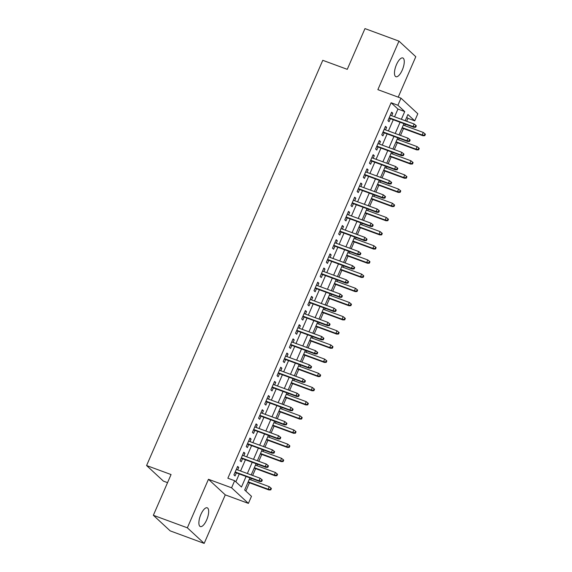 <?xml version="1.0" encoding="UTF-8"?>
<svg xmlns="http://www.w3.org/2000/svg" width="572" height="572" viewBox="0 0 572 572"><rect width="100%" height="100%" fill="white"/><g stroke="black" fill="none" stroke-linecap="round" stroke-linejoin="round"><path stroke-width="0.86" d="M206.685 519.884A9.989 3.704 110.2 0 0 207.228 507.814A9.989 3.704 110.2 0 0 200.865 514.493A9.989 3.704 110.2 0 0 200.322 526.562A9.989 3.704 110.2 0 0 206.685 519.884M402.28 70.034A9.989 3.704 110.2 0 0 402.824 57.965A9.989 3.704 110.2 0 0 396.46 64.643A9.989 3.704 110.2 0 0 395.924 76.712A9.989 3.704 110.2 0 0 402.28 70.034M249.921 477.877L244.659 489.989L251.48 496.303L248.398 503.389L231.574 487.802L234.656 480.716L241.477 487.037L246.074 476.462M225.275 494.873L208.451 479.286L187.351 527.813L153.353 515.286L170.177 530.873L204.175 543.4L225.275 494.873L248.398 503.389M167.546 482.646L163.406 481.123L146.582 465.536L322.78 60.317L347.261 69.334L364.972 28.6L398.97 41.127L377.87 89.654L400.993 98.169L417.817 113.756L414.736 120.842L407.915 114.522L405.219 120.721M398.212 97.147L415.794 56.714L398.97 41.127M406.663 121.257L407.936 118.332L414.736 120.842M245.853 491.098L249.463 482.789M250.743 479.844L251.365 478.414M252.645 475.468L255.627 468.618M256.907 465.672L257.529 464.242M258.809 461.297L261.79 454.447M263.07 451.508L263.692 450.078M264.972 447.132L267.946 440.283M269.226 437.337L269.848 435.907M271.128 432.961L274.11 426.111M275.389 423.166L276.011 421.736M277.291 418.797L280.266 411.947M281.546 409.001L282.168 407.571M283.455 404.626L286.429 397.776M287.709 394.83L288.331 393.4M289.611 390.454L292.592 383.605M293.872 380.666L294.494 379.229M295.774 376.29L298.748 369.441M300.028 366.495L300.65 365.065M301.93 362.119L304.912 355.269M306.192 352.323L306.814 350.893M308.093 347.955L311.075 341.098M312.355 338.159L312.977 336.729M314.257 333.783L317.231 326.934M318.511 323.988L319.133 322.558M320.413 319.612L323.394 312.762M324.674 309.817L325.296 308.387M326.576 305.448L329.551 298.598M330.838 295.652L331.46 294.222M332.74 291.277L335.714 284.427M336.994 281.481L337.616 280.051M338.896 277.105L341.877 270.256M343.157 267.317L343.779 265.887M345.059 262.941L348.033 256.092M349.313 253.146L349.935 251.716M351.215 248.77L354.197 241.92M355.477 238.974L356.099 237.544M357.378 234.606L360.36 227.756M361.64 224.81L362.262 223.38M363.542 220.434L366.516 213.585M367.796 210.639L368.418 209.209M369.698 206.263L372.679 199.413M373.959 196.475L374.581 195.045M375.861 192.099L378.843 185.249M380.123 182.304L380.745 180.874M382.024 177.928L384.999 171.078M386.279 168.132L386.901 166.702M388.181 163.764L391.162 156.914M392.442 153.968L393.064 152.538M394.344 149.592L397.318 142.743M398.598 139.797L399.22 138.367M400.5 135.421L403.482 128.571M404.762 125.633L405.384 124.195M187.351 527.813L204.175 543.4M237.666 469.948L238.753 467.446L237.616 466.394L233.919 474.889L235.056 475.947L236.386 472.894M243.829 455.784L244.916 453.274L243.779 452.223L240.083 460.725L241.22 461.776L242.549 458.723M249.985 441.613L251.079 439.11L249.943 438.052L246.246 446.553L247.383 447.611L248.706 444.558M256.149 427.441L257.236 424.939L256.099 423.888L252.402 432.389L253.539 433.44L254.869 430.387M262.305 413.277L263.399 410.767L262.262 409.716L258.565 418.218L259.702 419.269L261.025 416.216M268.468 399.106L269.555 396.603L268.418 395.545L264.722 404.046L265.858 405.105L267.188 402.052M274.632 384.935L275.718 382.432L274.581 381.381L270.885 389.882L272.022 390.933L273.352 387.88M280.788 370.77L281.882 368.268L280.745 367.21L277.048 375.711L278.185 376.762L279.508 373.716M286.951 356.599L288.038 354.097L286.901 353.046L283.204 361.547L284.341 362.598L285.671 359.545M293.114 342.435L294.201 339.925L293.064 338.874L289.368 347.376L290.505 348.427L291.834 345.374M299.27 328.264L300.364 325.761L299.227 324.703L295.531 333.204L296.668 334.262L297.991 331.209M305.434 314.092L306.52 311.59L305.384 310.539L301.687 319.04L302.824 320.091L304.154 317.038M311.597 299.928L312.684 297.419L311.547 296.368L307.85 304.869L308.987 305.92L310.31 302.874M317.753 285.757L318.84 283.254L317.703 282.203L314.014 290.698L315.151 291.756L316.473 288.703M323.916 271.593L325.003 269.083L323.866 268.032L320.17 276.533L321.307 277.584L322.637 274.531M330.073 257.421L331.167 254.919L330.03 253.861L326.333 262.362L327.47 263.42L328.793 260.367M336.236 243.25L337.323 240.748L336.186 239.697L332.489 248.198L333.626 249.249L334.956 246.196M342.399 229.086L343.486 226.576L342.349 225.525L338.653 234.027L339.789 235.078L341.119 232.025M348.555 214.915L349.649 212.412L348.512 211.354L344.816 219.855L345.953 220.914L347.275 217.86M354.719 200.751L355.805 198.241L354.669 197.19L350.972 205.691L352.109 206.742L353.439 203.689M360.882 186.579L361.969 184.077L360.832 183.019L357.135 191.52L358.272 192.571L359.602 189.525M367.038 172.408L368.132 169.905L366.995 168.854L363.299 177.356L364.435 178.407L365.758 175.354M373.201 158.244L374.288 155.734L373.151 154.683L369.455 163.184L370.592 164.235L371.922 161.182M379.358 144.072L380.452 141.57L379.315 140.512L375.618 149.013L376.755 150.071L378.078 147.018M385.521 129.901L386.608 127.399L385.471 126.348L381.774 134.849L382.911 135.9L384.241 132.847M407.936 118.332L406.735 117.224M394.566 116.802L397.933 109.066L391.112 102.745L227.856 478.213L234.656 480.716M235.85 481.824L239.275 473.959M240.555 471.013L245.431 459.788M246.711 456.842L251.594 445.617M252.874 442.678L257.757 431.452M259.037 428.507L263.914 417.281M265.193 414.335L270.077 403.117M271.357 400.171L276.233 388.946M277.513 386L282.396 374.774M283.676 371.836L288.56 360.61M289.84 357.664L294.716 346.439M295.996 343.493L300.879 332.268M302.159 329.329L307.042 318.103M308.322 315.158L313.199 303.932M314.478 300.994L319.362 289.768M320.642 286.822L325.518 275.597M326.798 272.651L331.681 261.425M332.961 258.487L337.845 247.261M339.125 244.315L344.001 233.09M345.281 230.144L350.164 218.926M351.444 215.98L356.327 204.755M357.607 201.809L362.484 190.583M363.763 187.645L368.647 176.419M369.927 173.473L374.803 162.248M376.09 159.302L380.966 148.084M382.246 145.138L387.13 133.912M388.409 130.967L393.286 119.741M391.684 115.737L392.771 113.227L391.634 112.176L387.938 120.678L389.074 121.729L390.404 118.683M208.451 479.286L231.574 487.802M391.112 102.745L397.912 105.255L400.993 98.169M153.353 515.286L171.064 474.553L146.582 465.536M403.939 123.666L399.056 134.892M397.776 137.838L392.892 149.056M391.613 152.002L386.736 163.227M385.457 166.173L380.573 177.399M379.293 180.337L374.417 191.563M373.137 194.509L368.254 205.734M366.974 208.68L362.09 219.898M360.81 222.844L355.934 234.07M354.654 237.015L349.771 248.241M348.491 251.179L343.608 262.405M342.328 265.351L337.451 276.576M336.172 279.522L331.288 290.748M330.008 293.686L325.132 304.912M323.845 307.858L318.969 319.083M317.689 322.022L312.805 333.247M311.525 336.193L306.649 347.418M305.369 350.364L300.486 361.59M299.206 364.528L294.323 375.754M293.043 378.7L288.166 389.925M286.887 392.871L282.003 404.089M280.723 407.035L275.84 418.261M274.56 421.207L269.684 432.432M268.404 435.371L263.52 446.596M262.241 449.542L257.364 460.767M256.084 463.713L251.201 474.932M401.365 119.305L404.733 111.569L397.912 105.255M247.354 473.516L252.231 462.29M253.51 459.352L258.394 448.126M259.674 445.18L264.557 433.955M265.837 431.009L270.713 419.791M271.993 416.845L276.877 405.619M278.156 402.674L283.033 391.448M284.313 388.51L289.196 377.284M290.476 374.338L295.359 363.113M296.639 360.167L301.515 348.941M302.795 346.003L307.679 334.777M308.959 331.832L313.842 320.606M315.122 317.66L319.998 306.442M321.278 303.496L326.162 292.271M327.441 289.325L332.318 278.099M333.605 275.161L338.481 263.935M339.761 260.989L344.644 249.764M345.924 246.818L350.8 235.6M352.08 232.654L356.964 221.428M358.244 218.483L363.127 207.257M364.407 204.318L369.283 193.093M370.563 190.147L375.447 178.922M376.726 175.976L381.61 164.75M382.89 161.812L387.766 150.586M389.046 147.64L393.929 136.415M395.209 133.469L400.085 122.251M397.933 109.066L404.733 111.569M391.398 112.727L392.771 113.227M385.235 126.891L386.608 127.399M379.079 141.062L380.452 141.57M372.915 155.226L374.288 155.734M366.752 169.398L368.132 169.905M360.596 183.569L361.969 184.077M354.433 197.733L355.805 198.241M348.269 211.905L349.649 212.412M342.113 226.076L343.486 226.576M335.95 240.24L337.323 240.748M329.794 254.411L331.167 254.919M323.63 268.575L325.003 269.083M317.467 282.747L318.84 283.254M311.311 296.918L312.684 297.419M305.148 311.082L306.52 311.59M298.984 325.253L300.364 325.761M292.828 339.418L294.201 339.925M286.665 353.589L288.038 354.097M280.502 367.76L281.882 368.268M274.345 381.924L275.718 382.432M268.182 396.096L269.555 396.603M262.026 410.267L263.399 410.767M255.863 424.431L257.236 424.939M249.699 438.602L251.079 439.11M243.543 452.767L244.916 453.274M237.38 466.938L238.753 467.446M389.024 118.175L413.871 127.327L413.055 126.569L389.196 117.782M415.251 126.82L415.708 127.241L416.323 125.826L415.865 125.404L415.251 126.82L413.055 126.569L414.164 124.017L390.304 115.229M413.871 127.327L415.708 127.241M415.865 125.404L414.164 124.017M424.803 135.664L425.418 134.248L424.96 133.827L424.345 135.242L424.803 135.664L422.965 135.75L422.15 134.992L423.259 132.439L403.317 125.096M424.345 135.242L422.15 134.992L402.209 127.649M422.965 135.75L402.037 128.042M423.259 132.439L424.96 133.827M382.868 132.339L407.714 141.491L406.892 140.733L383.04 131.946M409.087 140.991L409.545 141.413L410.16 139.997L409.709 139.575L409.087 140.991L406.892 140.733L408 138.188L384.148 129.401M407.714 141.491L409.545 141.413M409.709 139.575L408 138.188M376.705 146.511L401.551 155.663L400.736 154.905L376.877 146.117M402.931 155.155L403.382 155.577L404.004 154.161L403.546 153.739L402.931 155.155L400.736 154.905L401.844 152.352L377.985 143.565M401.551 155.663L403.382 155.577M403.546 153.739L401.844 152.352M370.549 160.682L395.395 169.834L394.573 169.076L370.713 160.289M396.768 169.326L397.225 169.748L397.84 168.332L397.383 167.911L396.768 169.326L394.573 169.076L395.681 166.523L371.829 157.736M395.395 169.834L397.225 169.748M397.383 167.911L395.681 166.523M364.385 174.846L389.232 183.998L388.409 183.24L364.557 174.453M390.612 183.498L391.062 183.919L391.677 182.497L391.227 182.075L390.612 183.498L388.409 183.24L389.525 180.695L365.665 171.9M389.232 183.998L391.062 183.919M391.227 182.075L389.525 180.695M418.64 149.835L419.255 148.42L418.804 147.998L418.182 149.414L418.64 149.835L416.809 149.921L415.987 149.163L417.095 146.611L397.154 139.268M418.182 149.414L415.987 149.163L396.046 141.813M416.809 149.921L395.874 142.206M417.095 146.611L418.804 147.998M412.476 164.007L413.098 162.584L412.641 162.169L412.026 163.585L412.476 164.007L410.646 164.085L409.831 163.327L410.939 160.782L390.991 153.432M412.026 163.585L409.831 163.327L389.882 155.984M410.646 164.085L389.711 156.378M410.939 160.782L412.641 162.169M406.32 178.171L406.935 176.755L406.477 176.333L405.863 177.749L406.32 178.171L404.483 178.257L403.668 177.499L404.776 174.946L384.834 167.603M405.863 177.749L403.668 177.499L383.726 170.149M404.483 178.257L383.555 170.549M404.776 174.946L406.477 176.333M400.157 192.342L400.772 190.926L400.321 190.505L399.699 191.92L400.157 192.342L398.327 192.428L397.504 191.67L398.612 189.117L378.671 181.767M399.699 191.92L397.504 191.67L377.563 184.32M398.327 192.428L377.391 184.713M398.612 189.117L400.321 190.505M358.222 189.017L383.068 198.169L382.253 197.412L358.394 188.624M384.448 197.662L384.906 198.084L385.521 196.668L385.063 196.246L384.448 197.662L382.253 197.412L383.362 194.859L359.502 186.072M383.068 198.169L384.906 198.084M385.063 196.246L383.362 194.859M393.994 206.506L394.616 205.091L394.158 204.669L393.543 206.092L393.994 206.506L392.163 206.592L391.348 205.834L392.456 203.282L372.515 195.939M393.543 206.092L391.348 205.834L371.4 198.491M392.163 206.592L371.235 198.884M392.456 203.282L394.158 204.669M352.066 203.182L376.912 212.341L376.09 211.576L352.238 202.788M378.285 211.833L378.743 212.255L379.358 210.839L378.907 210.417L378.285 211.833L376.09 211.576L377.198 209.03L353.346 200.243M376.912 212.341L378.743 212.255M378.907 210.417L377.198 209.03M387.837 220.678L388.452 219.262L387.995 218.84L387.38 220.256L387.837 220.678L386.007 220.763L385.185 220.005L386.293 217.453L366.352 210.11M387.38 220.256L385.185 220.005L365.243 212.655M386.007 220.763L365.072 213.049M386.293 217.453L387.995 218.84M345.903 217.353L370.749 226.505L369.934 225.747L346.074 216.96M372.129 225.997L372.579 226.419L373.194 225.003L372.744 224.582L372.129 225.997L369.934 225.747L371.042 223.194L347.183 214.407M370.749 226.505L372.579 226.419M372.744 224.582L371.042 223.194M381.674 234.849L382.289 233.433L381.839 233.011L381.224 234.427L381.674 234.849L379.844 234.928L379.022 234.17L380.137 231.624L360.188 224.274M381.224 234.427L379.022 234.17L359.08 226.827M379.844 234.928L358.909 227.22M380.137 231.624L381.839 233.011M339.739 231.524L364.586 240.676L363.771 239.918L339.911 231.131M365.966 240.168L366.423 240.59L367.038 239.175L366.581 238.753L365.966 240.168L363.771 239.918L364.879 237.366L341.019 228.578M364.586 240.676L366.423 240.59M366.581 238.753L364.879 237.366M375.518 249.013L376.133 247.597L375.675 247.175L375.06 248.591L375.518 249.013L373.68 249.099L372.865 248.341L373.974 245.788L354.032 238.445M375.06 248.591L372.865 248.341L352.924 240.998M373.68 249.099L352.752 241.391M373.974 245.788L375.675 247.175M333.583 245.688L358.43 254.84L357.607 254.082L333.755 245.295M359.802 254.34L360.26 254.762L360.875 253.339L360.424 252.924L359.802 254.34L357.607 254.082L358.715 251.537L334.863 242.75M358.43 254.84L360.26 254.762M360.424 252.924L358.715 251.537M369.355 263.184L369.97 261.769L369.519 261.347L368.897 262.762L369.355 263.184L367.524 263.27L366.702 262.512L367.81 259.96L347.869 252.609M368.897 262.762L366.702 262.512L346.761 255.162M367.524 263.27L346.589 255.555M367.81 259.96L369.519 261.347M327.42 259.86L352.266 269.012L351.451 268.254L327.592 259.466M353.646 268.504L354.097 268.926L354.719 267.51L354.261 267.088L353.646 268.504L351.451 268.254L352.559 265.701L328.7 256.914M352.266 269.012L354.097 268.926M354.261 267.088L352.559 265.701M363.191 277.356L363.806 275.933L363.356 275.511L362.741 276.934L363.191 277.356L361.361 277.434L360.546 276.676L361.654 274.131L341.706 266.781M362.741 276.934L360.546 276.676L340.597 269.333M361.361 277.434L340.426 269.727M361.654 274.131L363.356 275.511M321.257 274.031L346.103 283.183L345.288 282.425L321.428 273.63M347.483 282.675L347.94 283.097L348.555 281.681L348.098 281.26L347.483 282.675L345.288 282.425L346.396 279.872L322.544 271.085M346.103 283.183L347.94 283.097M348.098 281.26L346.396 279.872M357.035 291.52L357.65 290.104L357.193 289.682L356.578 291.098L357.035 291.52L355.198 291.606L354.383 290.848L355.491 288.295L335.549 280.952M356.578 291.098L354.383 290.848L334.441 283.498M355.198 291.606L334.27 283.891M355.491 288.295L357.193 289.682M315.1 288.195L339.947 297.347L339.125 296.589L315.272 287.802M341.327 296.847L341.777 297.261L342.392 295.846L341.942 295.424L341.327 296.847L339.125 296.589L340.233 294.037L316.38 285.249M339.947 297.347L341.777 297.261M341.942 295.424L340.233 294.037M350.872 305.691L351.487 304.275L351.036 303.854L350.414 305.269L350.872 305.691L349.042 305.777L348.219 305.012L349.328 302.466L329.386 295.116M350.414 305.269L348.219 305.012L328.278 297.669M349.042 305.777L328.106 298.062M349.328 302.466L351.036 303.854M308.937 302.366L333.783 311.518L332.968 310.76L309.109 301.973M335.163 311.011L335.621 311.433L336.236 310.017L335.778 309.595L335.163 311.011L332.968 310.76L334.077 308.208L310.217 299.421M333.783 311.518L335.621 311.433M335.778 309.595L334.077 308.208M344.709 319.855L345.331 318.44L344.873 318.018L344.258 319.433L344.709 319.855L342.878 319.941L342.063 319.183L343.171 316.631L323.23 309.288M344.258 319.433L342.063 319.183L322.115 311.84M342.878 319.941L321.943 312.233M343.171 316.631L344.873 318.018M302.781 316.53L327.627 325.683L326.805 324.925L302.953 316.137M329 325.182L329.458 325.604L330.073 324.188L329.615 323.766L329 325.182L326.805 324.925L327.913 322.379L304.061 313.592M327.627 325.683L329.458 325.604M329.615 323.766L327.913 322.379M338.553 334.027L339.167 332.611L338.71 332.189L338.095 333.605L338.553 334.027L336.715 334.112L335.9 333.354L337.008 330.802L317.067 323.459M338.095 333.605L335.9 333.354L315.958 326.004M336.715 334.112L315.787 326.397M337.008 330.802L338.71 332.189M296.618 330.702L321.464 339.854L320.642 339.096L296.789 330.309M322.844 339.346L323.294 339.768L323.909 338.352L323.459 337.93L322.844 339.346L320.642 339.096L321.757 336.543L297.898 327.756M321.464 339.854L323.294 339.768M323.459 337.93L321.757 336.543M332.389 348.198L333.004 346.775L332.554 346.36L331.939 347.776L332.389 348.198L330.559 348.276L329.737 347.519L330.845 344.973L310.903 337.623M331.939 347.776L329.737 347.519L309.795 340.176M330.559 348.276L309.624 340.569M330.845 344.973L332.554 346.36M290.454 344.873L315.301 354.025L314.486 353.267L290.626 344.48M316.681 353.517L317.138 353.939L317.753 352.524L317.296 352.102L316.681 353.517L314.486 353.267L315.594 350.715L291.734 341.927M315.301 354.025L317.138 353.939M317.296 352.102L315.594 350.715M326.233 362.362L326.848 360.946L326.39 360.524L325.775 361.94L326.233 362.362L324.395 362.448L323.58 361.69L324.689 359.137L304.747 351.794M325.775 361.94L323.58 361.69L303.639 354.34M324.395 362.448L303.467 354.74M324.689 359.137L326.39 360.524M284.298 359.037L309.145 368.189L308.322 367.431L284.47 358.644M310.517 367.689L310.975 368.111L311.59 366.688L311.139 366.266L310.517 367.689L308.322 367.431L309.431 364.886L285.578 356.091M309.145 368.189L310.975 368.111M311.139 366.266L309.431 364.886M320.07 376.533L320.685 375.118L320.227 374.696L319.612 376.111L320.07 376.533L318.239 376.619L317.417 375.861L318.525 373.309L298.584 365.958M319.612 376.111L317.417 375.861L297.476 368.511M318.239 376.619L297.304 368.904M318.525 373.309L320.227 374.696M278.135 373.209L302.981 382.361L302.166 381.603L278.307 372.815M304.361 381.853L304.812 382.275L305.434 380.859L304.976 380.437L304.361 381.853L302.166 381.603L303.274 379.05L279.415 370.263M302.981 382.361L304.812 382.275M304.976 380.437L303.274 379.05M313.906 390.697L314.521 389.282L314.071 388.86L313.456 390.283L313.906 390.697L312.076 390.783L311.254 390.025L312.369 387.473L292.421 380.13M313.456 390.283L311.254 390.025L291.312 382.682M312.076 390.783L291.141 383.076M312.369 387.473L314.071 388.86M271.972 387.373L296.818 396.525L296.003 395.767L272.143 386.979M298.198 396.024L298.655 396.446L299.27 395.03L298.813 394.608L298.198 396.024L296.003 395.767L297.111 393.221L273.252 384.434M296.818 396.525L298.655 396.446M298.813 394.608L297.111 393.221M307.75 404.869L308.365 403.453L307.908 403.031L307.293 404.447L307.75 404.869L305.913 404.955L305.098 404.197L306.206 401.644L286.265 394.301M307.293 404.447L305.098 404.197L285.156 396.846M305.913 404.955L284.985 397.24M306.206 401.644L307.908 403.031M265.816 401.544L290.662 410.696L289.84 409.938L265.987 401.151M292.042 410.188L292.492 410.61L293.107 409.194L292.657 408.773L292.042 410.188L289.84 409.938L290.948 407.386L267.095 398.598M290.662 410.696L292.492 410.61M292.657 408.773L290.948 407.386M301.587 419.04L302.202 417.624L301.751 417.202L301.129 418.618L301.587 419.04L299.757 419.119L298.934 418.361L300.043 415.815L280.101 408.465M301.129 418.618L298.934 418.361L278.993 411.018M299.757 419.119L278.821 411.411M300.043 415.815L301.751 417.202M259.652 415.715L284.498 424.867L283.683 424.109L259.824 415.322M285.878 424.36L286.329 424.781L286.951 423.366L286.493 422.944L285.878 424.36L283.683 424.109L284.792 421.557L260.932 412.769M284.498 424.867L286.329 424.781M286.493 422.944L284.792 421.557M295.424 433.204L296.046 431.788L295.588 431.367L294.973 432.782L295.424 433.204L293.593 433.29L292.778 432.532L293.886 429.98L273.938 422.637M294.973 432.782L292.778 432.532L272.83 425.189M293.593 433.29L272.658 425.582M293.886 429.98L295.588 431.367M253.496 429.879L278.342 439.031L277.52 438.274L253.668 429.486M279.715 438.531L280.173 438.953L280.788 437.53L280.33 437.108L279.715 438.531L277.52 438.274L278.628 435.728L254.776 426.941M278.342 439.031L280.173 438.953M280.33 437.108L278.628 435.728M289.268 447.375L289.882 445.96L289.425 445.538L288.81 446.954L289.268 447.375L287.43 447.461L286.615 446.703L287.723 444.151L267.782 436.801M288.81 446.954L286.615 446.703L266.674 439.353M287.43 447.461L266.502 439.746M287.723 444.151L289.425 445.538M247.333 444.051L272.179 453.203L271.357 452.445L247.504 443.657M273.559 452.695L274.009 453.117L274.624 451.701L274.174 451.279L273.559 452.695L271.357 452.445L272.472 449.892L248.613 441.105M272.179 453.203L274.009 453.117M274.174 451.279L272.472 449.892M283.104 461.547L283.719 460.124L283.269 459.702L282.654 461.125L283.104 461.547L281.274 461.625L280.452 460.868L281.56 458.322L261.618 450.972M282.654 461.125L280.452 460.868L260.51 453.524M281.274 461.625L260.339 453.918M281.56 458.322L283.269 459.702M241.169 458.215L266.016 467.374L265.201 466.609L241.341 457.822M267.396 466.866L267.853 467.288L268.468 465.873L268.011 465.451L267.396 466.866L265.201 466.609L266.309 464.064L242.449 455.276M266.016 467.374L267.853 467.288M268.011 465.451L266.309 464.064M276.941 475.711L277.563 474.295L277.105 473.873L276.49 475.289L276.941 475.711L275.111 475.797L274.295 475.039L275.404 472.486L255.462 465.143M276.49 475.289L274.295 475.039L254.347 467.689M275.111 475.797L254.182 468.082M275.404 472.486L277.105 473.873M235.013 472.386L259.86 481.538L259.037 480.78L235.185 471.993M261.232 481.038L261.69 481.452L262.305 480.037L261.854 479.615L261.232 481.038L259.037 480.78L260.146 478.228L236.293 469.44M259.86 481.538L261.69 481.452M261.854 479.615L260.146 478.228M270.785 489.882L271.4 488.467L270.942 488.045L270.327 489.46L270.785 489.882L268.954 489.961L268.132 489.203L269.24 486.658L249.299 479.307M270.327 489.46L268.132 489.203L248.191 481.86M268.954 489.961L248.019 482.253M269.24 486.658L270.942 488.045"/></g></svg>
